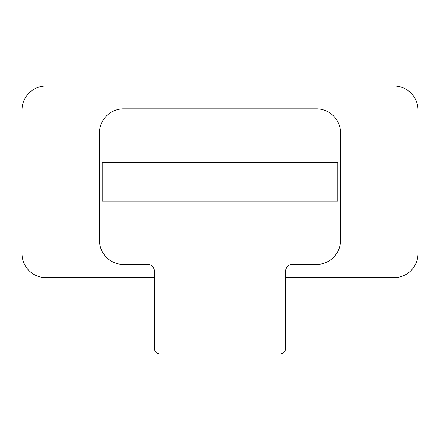 <?xml version="1.0" encoding="UTF-8"?>
<svg xmlns="http://www.w3.org/2000/svg" width="440" height="440" viewBox="0 0 440 440"><rect width="100%" height="100%" fill="white"/><g stroke="black" fill="none" stroke-linecap="round" stroke-linejoin="round"><path stroke-width="0.66" d="M285.802 277.69L393.965 277.69A24.035 24.035 0 0 0 418 253.649L418 110.033A24.035 24.035 0 0 0 393.965 85.998L46.035 85.998A24.035 24.035 0 0 0 22 110.033L22 253.649A24.035 24.035 0 0 0 46.035 277.69L154.198 277.69M285.802 347.996L285.802 270.479A6.012 6.012 0 0 1 291.808 264.468L316.448 264.468A24.035 24.035 0 0 0 340.483 240.433L340.483 132.869A24.035 24.035 0 0 0 316.448 108.834L123.552 108.834A24.035 24.035 0 0 0 99.517 132.869L99.517 240.433A24.035 24.035 0 0 0 123.552 264.468L148.192 264.468A6.012 6.012 0 0 1 154.198 270.479L154.198 347.996A6.012 6.012 0 0 0 160.21 354.002L279.791 354.002A6.012 6.012 0 0 0 285.802 347.996M337.777 201.069L337.777 162.613L102.223 162.613L102.223 201.069L337.777 201.069"/></g></svg>
